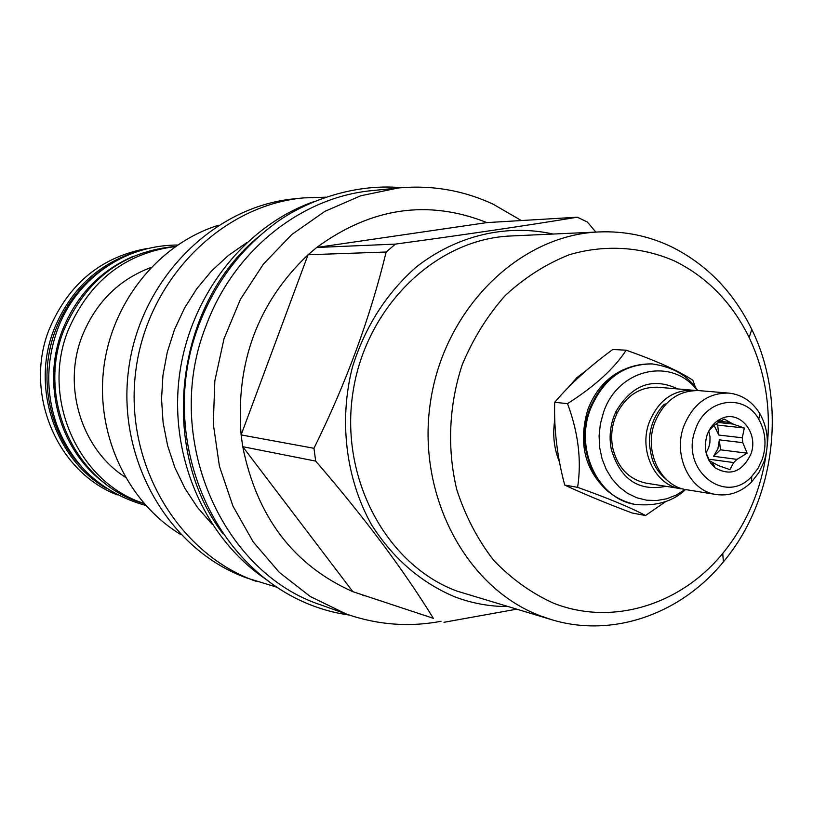 <?xml version="1.0" encoding="UTF-8"?>
<svg xmlns="http://www.w3.org/2000/svg" width="813" height="813" viewBox="0 0 813 813"><rect width="100%" height="100%" fill="white"/><g stroke="black" fill="none" stroke-linecap="round" stroke-linejoin="round"><path stroke-width="1.22" d="M256.298 581.397L254.876 580.878C177.183 552.992 123.952 462.424 135.751 371.206C147.001 279.926 221.055 205.547 303.188 197.935L294.469 198.809C213.016 206.36 139.633 279.987 128.495 370.332C116.828 460.605 169.592 550.269 246.634 577.931L277.894 587.535M303.188 197.935L325.627 197.183M212.142 524.253L197.437 507.373L184.947 488.42L174.937 467.719L167.61 445.646L163.108 422.608L161.543 399.041L162.946 375.382L167.285 352.08L174.49 329.59L184.409 308.31L196.837 288.656L211.543 270.983L228.229 255.587L246.563 242.752M268.077 580.706C206.136 540.391 169.277 458.339 179.195 377.364C189.083 296.399 244.632 225.638 314.458 201.441M222.996 533.836C157.702 447.872 175.323 303.767 259.408 236.075M398.279 187.976L360.738 195.77L324.814 211.4L291.928 234.429L263.402 264.093L240.435 299.316L224.012 338.747L214.835 380.84L213.291 423.898L219.408 466.195L232.925 506.042L253.199 541.905L279.357 572.423L310.281 596.529L346.186 613.978L321.674 605.197C220.984 572.83 161.797 436.266 206.167 325.515C233.738 250.455 301.593 196.949 372.374 190.588L398.279 187.976C431.693 184.876 463.38 190.313 493.359 204.297L521.346 220.547M346.186 613.978C377.384 624.882 409 627.321 441.012 621.315M433.359 618.327L352.842 591.671L433.359 618.327C403.38 569.598 364.163 517.19 315.678 461.113L313.96 448.288C346.277 382.781 370.342 317.355 386.145 252.02L395.423 244.103C467.282 234.337 527.901 225.374 577.291 217.213L587.362 222.01L595.848 232.091M315.678 461.113L242.741 446.683C256.938 517.038 293.645 565.37 352.842 591.671L242.741 446.683L241.115 434.904L313.96 448.288M386.145 252.02L308.066 254.754C257.853 302.507 235.536 362.557 241.115 434.904L308.066 254.754L316.714 247.477L395.423 244.103M486.916 222.599C428.075 199.226 371.338 207.518 316.714 247.477L486.916 222.599L577.291 217.213M507.546 606.569C489.477 606.539 471.865 603.287 454.701 596.823C420.646 582.382 392.903 558.328 371.48 524.659C345.83 478.654 338.706 420.717 352.456 367.049C365.098 326.745 386.317 293.442 416.124 267.131C456.662 235.303 506.804 223.697 553.094 234.042M362.771 595.37L364.112 595.817M443.969 622.291L516.458 609.222M599.11 231.939L510.991 235.973C436.307 238.778 365.88 306.369 352.964 392.252C339.499 478.044 386.317 564.832 456.774 591.041L551.692 619.709C612.799 638.286 680.837 613.978 723.367 561.885C775.531 500.036 787.523 402.018 751.791 329.417C733.377 291.786 706.538 264.215 671.253 246.685C648.5 235.841 624.455 230.922 599.11 231.939C519.822 234.866 444.559 308.076 430.585 401.216C416.032 494.253 465.859 588.063 540.675 615.959L551.692 619.709M767.228 445.991C771.08 407.435 765.053 371.267 749.149 337.507C732.025 302.599 707.117 277.07 674.414 260.922C641.427 246.613 604.852 244.286 569.293 254.733C546.021 263.971 524.639 277.579 505.168 295.586C487.302 315.79 472.973 338.899 462.16 364.905C448.878 405.25 446.998 448.796 456.733 489.487C465.239 515.788 477.485 539.314 493.471 560.076C511.235 578.714 531.255 593.084 553.521 603.185C612.26 626.417 680.867 604.801 722.747 553.409C746.314 524.466 760.877 490.828 766.425 452.475M554.791 419.843C552.444 434.711 554.029 448.827 559.547 462.191M586.874 370.057L576.681 377.852L567.982 387.781M695.522 387.567L692.889 380.281C678.885 370.921 656.64 360.891 626.152 350.2L612.809 349.478C589.435 366.561 570.055 384.173 554.69 402.303L567.515 403.624C578.358 432.699 581.722 460.605 577.606 487.343C608.236 498.278 630.878 507.668 645.522 515.523L665.877 501.458M626.152 350.2C614.425 368.401 594.882 386.216 567.515 403.624M554.69 402.303C553.897 429.427 557.24 457.018 564.72 485.076C583.267 493.745 605.726 503.054 632.077 512.983L645.522 515.523M564.72 485.076L577.606 487.343M623.48 369.651C606.833 377.364 594.923 390.779 587.738 409.894C578.043 443.573 584.974 470.92 608.53 491.926M651.863 363.909L651.457 363.889C623.185 363.807 602.606 378.746 589.73 408.685L589.364 409.681C585.258 421.449 583.866 433.522 585.177 445.91C590.462 478.064 606.833 497.515 634.292 504.263L634.699 504.334M697.259 390.514C672.29 356.47 617.575 368.604 603.368 412.821L600.319 424.203L599.09 435.961L599.699 447.709L602.138 459.04L606.315 469.599L612.098 479.03L619.272 487.038L627.606 493.349L636.813 497.78L646.609 500.198L656.65 500.544L666.64 498.806L676.233 495.066L685.156 489.456M677.727 388.868C652.575 377.12 631.986 384.661 615.98 411.5L613.591 417.262C609.933 427.862 609.181 438.603 611.325 449.498C620.4 479.406 638.561 491.682 665.806 486.347M683.865 489.162L646.152 483.156C628.825 479.416 617.707 467.729 612.789 448.085C610.817 438.095 611.508 428.227 614.862 418.512L617.057 413.217C626.559 395.342 640.166 386.683 657.89 387.232L695.928 390.484M681.091 488.826C655.268 485.585 638.378 450.859 649.201 422.364C658.215 400.575 672.859 389.834 693.164 390.149M669.241 481.987C652.91 468.999 651.315 458.847 649.374 443.248C649.313 427.933 654.241 414.955 664.16 404.305L666.132 403.898M716.263 494.528L686.609 489.721C660.695 486.469 643.754 451.591 654.617 422.963C663.662 401.083 678.357 390.301 698.723 390.606L728.672 393.086C741.832 394.518 752.228 401.378 759.85 413.654C768.092 428.471 769.505 444.426 764.088 461.499L758.844 472.648L751.486 482.079C741.131 492.16 729.393 496.306 716.263 494.528C689.922 491.235 672.707 455.544 683.784 426.236C693.001 403.827 707.96 392.781 728.672 393.086M695.349 429.792C705.095 398.634 744.352 392.537 758.753 419.234C765.643 431.601 766.832 444.935 762.299 459.213L757.909 468.532L751.761 476.408C725.216 506.174 679.729 469.436 695.349 429.792M707.097 434.955C703.265 448.38 705.938 459.335 715.094 467.8C730.298 476.459 742.218 471.916 750.846 454.182C759.149 432.953 739.464 409.244 721.101 418.746C714.576 421.917 709.901 427.313 707.097 434.955M706.111 452.993L709.647 460.849L718.601 465.656L729.891 469.629L733.682 462.567L737.015 459.386L747.137 453.197L742.808 442.668L742.269 437.79L744.332 427.994L733.062 424.061L724.2 419.041L714.038 425.301L708.834 430.89M706.091 452.892L708.733 447.536L709.881 442.841L710.034 436.825L708.763 431.042M737.015 459.386L713.631 456.276L717.93 448.695L719.342 439.863L742.808 442.668M708.926 460.371L710.338 459.396L733.682 462.567M711.934 464.731L713.794 464.985M710.897 463.44L713.225 463.756M717.147 421.063L719.068 421.266M719.922 421.358L729.159 422.323M718.072 422.465L733.062 424.061M742.269 437.79L718.804 435.067L714.058 425.28M713.631 456.276L720.46 449.802L719.342 439.863M747.137 453.197L720.46 449.802M718.804 435.067L717.676 425.108L715.542 424.162M744.332 427.994L717.676 425.108M709.058 460.605L710.338 459.396M180.649 534.456C127.55 502.312 95.578 434.731 103.749 368.147C111.869 301.552 159.175 243.656 218.463 225.262M150.954 267.497C118.779 279.642 95.883 302.406 82.265 335.81C62.012 386.602 81.554 449.376 125.314 477.201M143.931 503.41C78.465 482.759 40.426 398.279 68.231 330.139C89.521 280.922 125.222 253.056 175.344 246.552M144.033 503.532L143.606 503.399C76.209 485.066 35.579 399.193 63.983 329.844C86.137 279.174 123.149 251.39 175.019 246.481L175.476 246.451M105.629 483.898C60.091 451.672 40.833 384.488 62.53 330.007C76.696 295.058 100.345 270.475 133.474 256.247M106.655 266.613C83.322 281.786 66.361 302.751 55.782 329.529C37.449 376.124 48.485 432.729 82.103 467.384M117.397 494.904C56.788 471.997 23.394 392.699 49.4 328.828C68.8 283.473 101.513 256.674 147.539 248.412M106.198 488.288C54.928 458.857 30.833 387.09 54.105 329.153C70.121 290.373 97.113 264.692 135.07 252.132M651.457 363.889L652.28 363.939C623.581 363.919 602.87 379.193 590.157 409.772C574.75 450.026 598.51 499.131 635.095 504.406C656.101 506.479 672.94 501.53 685.603 489.538M749.149 337.507L751.791 329.417M722.747 553.409L723.367 561.885M634.292 504.263L635.095 504.406M652.28 363.939C673.164 366.988 688.306 375.85 697.717 390.535M612.789 448.085L611.325 449.498M617.057 413.217L615.98 411.5M758.753 419.234L759.85 413.654M751.761 476.408L751.486 482.079M712.889 463.044L715.094 467.8M718.123 422.435L721.101 418.746M199.195 324.174C214.866 283.889 239.032 251.166 271.715 226.024C299.743 203.707 350.576 183.006 401.541 187.681M199.073 324.489C151.32 447.709 224.114 597.484 349.285 615.055M145.71 505.422C122.631 499.009 102.865 487.861 86.422 471.977C73.637 458.674 63.851 443.227 57.062 425.636C45.802 393.512 46.016 361.328 57.693 329.062C74.725 282.66 120.121 245.282 177.559 245.028"/></g></svg>
